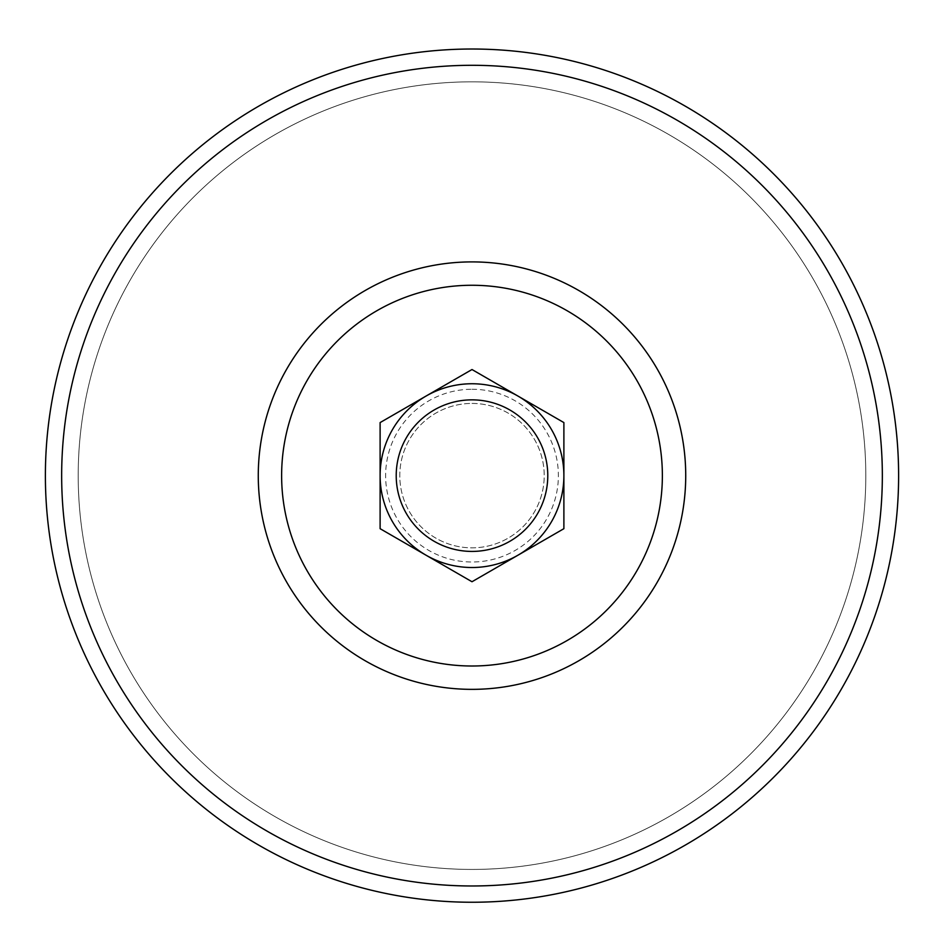 <?xml version="1.0" encoding="UTF-8"?>
<svg xmlns="http://www.w3.org/2000/svg" width="944" height="944" viewBox="0 0 944 944"><rect width="100%" height="100%" fill="white"/><g stroke="black" fill="none" stroke-linecap="round" stroke-linejoin="round"><path stroke-width="0.71" stroke-dasharray="4.72 3.54" d="M563.887 475.634A91.887 91.887 0 0 1 426.051 555.214A91.887 91.887 0 0 1 472 383.748A91.887 91.887 0 0 1 563.887 475.634M472 403.43A72.192 72.192 0 0 1 534.528 511.731A72.192 72.192 0 0 1 409.472 511.731A72.192 72.192 0 0 1 472 403.43A72.192 72.192 0 0 1 534.528 511.731A72.192 72.192 0 0 1 409.472 511.731A72.192 72.192 0 0 1 472 403.43M472 389.258A86.376 86.376 0 0 1 546.8 518.822A86.376 86.376 0 0 1 397.2 518.822A86.376 86.376 0 0 1 472 389.258M472 369.529L380.113 422.582L380.113 528.687L472 581.74L563.887 528.687L563.887 422.582L472 369.529M472 49.017A426.617 426.617 0 0 1 841.458 688.943A426.617 426.617 0 0 1 102.542 688.943A426.617 426.617 0 0 1 472 49.017M472 81.833A393.801 393.801 0 0 1 813.044 672.529A393.801 393.801 0 0 1 130.956 672.529A393.801 393.801 0 0 1 472 81.833A393.801 393.801 0 0 1 813.044 672.529A393.801 393.801 0 0 1 130.956 672.529A393.801 393.801 0 0 1 472 81.833"/><path stroke-width="1.42" d="M563.887 528.687L563.887 422.582L517.949 396.055L472 369.529L380.113 422.582L380.113 528.687L426.051 555.214L472 581.74L563.887 528.687M472 383.748A91.887 91.887 0 0 1 551.579 521.572A91.887 91.887 0 0 1 392.421 521.572A91.887 91.887 0 0 1 472 383.748M472 399.855A75.78 75.78 0 0 1 537.632 513.524A75.78 75.78 0 0 1 406.368 513.524A75.78 75.78 0 0 1 472 399.855M472 49.017A426.617 426.617 0 0 1 841.458 688.943A426.617 426.617 0 0 1 102.542 688.943A426.617 426.617 0 0 1 472 49.017M472 285.265A190.369 190.369 0 0 1 636.87 570.813A190.369 190.369 0 0 1 307.13 570.813A190.369 190.369 0 0 1 472 285.265M472 261.901A213.733 213.733 0 0 1 657.095 582.495A213.733 213.733 0 0 1 286.905 582.495A213.733 213.733 0 0 1 472 261.901M472 65.301A410.321 410.321 0 0 1 827.357 680.801A410.321 410.321 0 0 1 116.643 680.801A410.321 410.321 0 0 1 472 65.301"/></g></svg>
